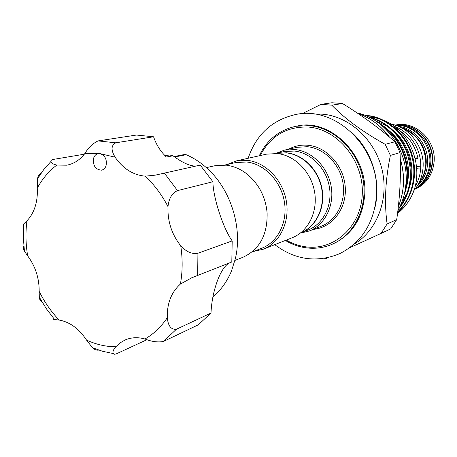 <?xml version="1.0" encoding="UTF-8"?>
<svg xmlns="http://www.w3.org/2000/svg" width="457" height="457" viewBox="0 0 457 457"><rect width="100%" height="100%" fill="white"/><g stroke="black" fill="none" stroke-linecap="round" stroke-linejoin="round"><path stroke-width="0.69" d="M418.366 184.068C423.073 178.424 425.678 171.746 426.181 164.023C427.329 147.748 415.91 131.37 400.955 127.549M416.967 186.445C423.399 180.469 426.947 172.832 427.609 163.532C428.94 145.76 415.047 128.24 398.464 126.378M416.418 188.084C425.096 182.177 429.894 173.626 430.814 162.435C432.379 142.91 415.247 124.315 397.087 125.332M415.11 189.078C425.376 183.491 431.077 174.448 432.213 161.955C433.95 141.202 414.425 122.025 395.448 125.241M414.979 189.249C426.438 184.062 432.83 174.745 434.15 161.292C436.018 139.659 414.648 120.185 395.236 125.172M395.374 125.218C414.453 121.653 434.344 140.899 432.585 161.829C431.414 174.517 425.576 183.623 415.065 189.135M390.998 124.093C409.512 127.2 424.53 147.131 423.079 167.153C422.479 176.282 419.377 184.142 413.768 190.718M416.556 166.434L420.743 166.862L420.623 169.096C420.074 175.522 418.201 181.389 414.996 186.69M401.874 128.04C417.578 134.381 425.547 146.417 425.798 164.154C425.341 171.358 423.028 177.687 418.852 183.143M415.15 158.271L416.641 157.905L418.069 158.796L415.207 158.51M206.347 167.645L214.83 165.748L226.284 165.154C239.919 167.073 250.967 174.825 259.422 188.41C263.912 196.15 266.482 204.485 267.122 213.408C267.476 235.007 259.439 249.619 243.015 257.24L234.938 260.439M300.306 233.07C315.621 227.158 325.127 208.238 321.779 189.238C318.54 170.227 302.951 154.5 286.202 152.872L275.982 153.438L286.528 152.798C303.271 154.426 318.849 170.141 322.088 189.141C325.435 208.129 315.93 227.038 300.62 232.95L300.495 232.996M253.652 251.424L263.358 249.179L292.252 237.731C308.218 231.522 318.101 211.671 314.547 191.723C311.108 171.763 294.776 155.266 277.285 153.552L266.505 154.163L236.178 160.961L226.895 164.571M263.358 249.179C279.901 242.753 290.086 221.879 286.288 200.806C282.609 179.727 265.534 162.235 247.363 160.356L236.178 160.961M251.744 252.173L261.987 248.145C278.056 241.947 287.961 221.714 284.3 201.274C280.752 180.818 264.203 163.829 246.574 161.989L235.629 162.589L224.895 165.023M327.886 257.702L326.201 258.468L324.641 258.331M314.307 114.061L322.128 114.153C348.937 116.169 374.631 139.248 381.909 169.044C389.307 198.824 377.168 230.482 354.329 243.981M302.254 113.65L321.037 104.362L331.788 105.173C344.898 118.774 362.704 131.822 385.194 144.332L390.392 155.414C385.302 180.029 384.206 202.879 387.113 223.97L381.035 233.424L349.622 247.803M275.777 153.426L284.374 150.159L294.902 149.542C311.977 151.164 327.858 167.085 331.159 186.387C334.57 205.673 324.881 224.918 309.275 230.991L300.329 233.121M276.119 153.409L283.928 151.638L294.228 151.027C310.794 152.615 326.184 168.085 329.366 186.804C332.65 205.513 323.225 224.164 308.075 230.02L300.62 232.95M381.035 233.424L390.718 228.894L396.705 219.628C399.989 196.767 401.097 174.42 400.029 152.587L394.945 141.761C379.521 128.337 362.053 115.598 342.522 103.539L331.953 102.751L321.037 104.362M397.75 211.66C412.025 198.567 417.995 173.854 410.809 153.021C404.474 133.096 384.634 116.712 365.697 115.587L365.446 115.564M364.892 115.341L366.451 115.444C385.542 116.581 405.479 133.198 411.677 153.329C418.703 174.46 412.368 199.138 397.699 212.054M405.33 189.049C411.106 165.223 401.714 139.871 382.663 126.235M378.813 123.133C402.634 136.409 414.093 168.49 404.114 194.962M399.732 206.987C410.512 191.672 413.077 174.106 407.421 154.289C401.892 137.186 386.828 122.042 370.147 117.729M368.845 117.083C386.251 120.705 402.491 136.346 408.181 154.243C414.562 172.883 410.249 195.442 398.898 208.638M397.544 213.305C403.371 208.718 407.952 203.165 411.289 196.659C407.838 203.388 403.257 208.963 397.533 213.385M93.674 157.996C92.697 165.531 95.319 169.593 101.54 170.175C103.648 169.696 105.144 168.25 106.024 165.851C107.172 159.43 105.087 155.334 99.775 153.569L98.295 153.609C96.107 154.06 94.57 155.523 93.674 157.996M23.593 225.215C22.576 225.352 22.61 224.935 23.684 223.959L26.946 220.771C30.568 217.069 33.292 212.368 35.138 206.661C36.937 200.926 37.645 194.762 37.263 188.164L37.508 178.801C38.017 175.968 39.233 174.071 41.153 173.129M212.945 296.719C220.902 290.166 227.083 281.598 231.476 271.024L235.395 258.525C242.661 228.014 230.985 190.106 207.804 168.976C201.12 162.766 193.917 158.013 186.193 154.723L174.643 156.991M229.437 262.929C225.461 264.98 221.719 270.236 218.206 278.679C213.939 289.647 211.534 301.106 210.991 313.056L198.264 324.836L163.326 341.522C157.636 342.464 151.524 341.625 144.983 338.991C137.768 336.992 131.085 337.352 124.932 340.059L120.06 342.91L115.821 346.766C113.387 349.531 112.513 351.781 113.193 353.524L114.456 354.244L116.209 353.912L147.108 339.614M165.131 155.797L169.536 154.957L172.98 155.774C182.434 162.721 190.009 166.154 195.71 166.068M172.98 155.774L166.428 157.042C160.613 151.61 156.328 144.858 153.569 136.786L115.764 142.807C111.085 145.309 110.862 150.102 115.095 157.185C123.127 168.782 133.193 175.105 145.28 176.162L155.186 175.162L200.206 165.091L212.905 181.755C213.031 197.293 223.256 228.711 232.196 240.896L231.808 261.987L191.614 277.845L180.406 284.065C171.312 292.263 166.948 303.471 167.302 317.689C168.062 325.972 171.101 329.823 176.419 329.24L163.326 341.522M153.569 136.786L136.472 135.044L98.095 140.905L115.764 142.807M84.328 154.203L53.446 159.39C51.567 159.767 50.704 160.493 50.853 161.567C51.441 163.206 53.435 164.371 56.839 165.074L66.773 165.188C73.811 163.869 79.804 160.024 84.756 153.655C88.458 147.582 92.908 143.332 98.095 140.905M174.031 156.551L184.702 154.466L186.193 154.723M232.196 240.896L197.927 253.252L197.664 275.537M212.905 181.755L177.516 190.609C172.043 193.083 168.867 198.424 167.987 206.633C167.473 221.279 171.723 234.332 180.738 245.786C186.267 251.847 191.997 254.332 197.927 253.252M41.81 301.586C40.359 301.026 39.525 299.546 39.308 297.141L39.171 291.377C39.268 278.222 35.429 266.385 27.671 255.874L24.438 251.23C23.216 249.202 23.027 247.563 23.873 246.323M98.701 350.091C96.621 350.456 94.542 349.674 92.463 347.737L86.527 340.059C78.918 328.612 69.784 321.945 59.13 320.066L54.606 319.506C53.201 319.409 52.978 319.152 53.937 318.729M210.991 313.056L176.419 329.24M411.289 196.659C425.336 169.987 411.386 131.079 383.977 120.431M378.493 118.494L368.908 116.826M394.945 141.761L385.194 144.332M331.788 105.173L342.522 103.539M396.705 219.628L387.113 223.97M390.392 155.414L400.029 152.587M420.623 169.096L416.738 168.69M416.538 178.236L417.035 178.293L416.453 178.995M394.14 126.235C409.86 131.736 421.445 149.296 420.743 166.862M391.598 126.566L393.323 127.223M395.185 128.051C407.461 134.347 415.087 144.595 418.069 158.796M417.035 178.293L416.218 180.749M286.231 240.119C292.103 243.478 298.272 245.666 304.739 246.671C333.199 251.413 361.007 227.352 362.27 194.259C363.972 161.212 337.929 129.24 308.601 127.075C286.739 126.275 270.607 135.78 260.187 155.58M259.262 155.786C267.042 139.705 279.336 129.857 296.13 126.246L309.24 125.646C334.061 127.652 357.528 150.199 362.847 178.173C368.313 206.124 354.775 234.435 332.45 244.135C323.762 247.9 314.707 249.082 305.287 247.677M309.275 230.991L321.328 226.215C336.672 220.24 346.223 201.428 342.91 182.611C339.705 163.777 324.144 148.262 307.372 146.703L297.021 147.325L284.374 150.159M288.675 149.193C294.645 145.949 301.089 144.641 308.012 145.263C327.006 146.948 344.138 166.148 345.286 187.604C346.64 209.06 331.908 227.775 313.371 229.363M164.234 172.923L177.516 190.609M167.987 206.633C161.829 194.831 154.26 184.674 145.28 176.162M115.095 157.185L99.775 153.569L84.756 153.655M56.839 165.074C48.893 171.084 42.364 178.778 37.263 188.164M26.946 220.771C25.443 232.247 25.683 243.952 27.671 255.874M39.171 291.377C44.552 302.174 51.201 311.737 59.13 320.066M86.527 340.059C96.136 344.521 105.904 346.754 115.821 346.766M144.983 338.991C153.706 333.987 161.15 326.886 167.302 317.689M180.406 284.065C182.617 271.766 182.726 259.005 180.738 245.786M398.338 206.57C404.445 191.369 405.085 175.471 400.263 158.87M389.318 136.986C380.818 125.629 370.324 117.775 357.842 113.427M351.239 132.039C371.832 150.027 381.641 181.875 374.746 208.335M406.29 187.741C412.477 166.862 405.182 143.647 388.924 130.576M402.023 201.64L407.261 192.894M409.929 185.713C415.642 165.365 408.621 143.092 393.054 130.205M387.016 125.915L375.968 121.139M395.693 125.321C414.299 124.515 431.305 143.212 429.803 162.772M429.797 162.898C428.894 174.111 424.05 182.766 415.27 188.872M248.151 158.276C256.417 134.061 272.68 119.386 296.936 114.25C337.215 106.355 379.767 148.942 376.574 194.556M376.557 194.916C374.312 222.513 362.081 242.073 339.865 253.601C316.924 263.004 295.228 260.027 274.766 244.661M297.381 126.018C329.308 118.146 367.822 154.272 364.737 194.396C362.852 217.858 352.478 234.264 333.616 243.621M356.963 112.833C385.685 119.128 408.084 150.507 406.084 181.732M406.067 182.046C405.479 192.363 402.754 201.84 397.887 210.488M416.641 157.905L416.144 157.854M285.351 240.468C291.572 244.175 298.147 246.58 305.07 247.677C314.559 249.111 323.687 247.934 332.45 244.135M50.853 161.567L43.649 169.724L37.508 178.801M23.684 223.959L23.33 237.52L24.438 251.23M39.308 297.141L46.408 308.823L54.606 319.512M92.463 347.737L102.665 351.307L113.193 353.524M357.78 113.382C370.41 117.752 381.001 125.686 389.553 137.18M400.258 158.556C405.193 175.305 404.548 191.357 398.321 206.718"/></g></svg>
